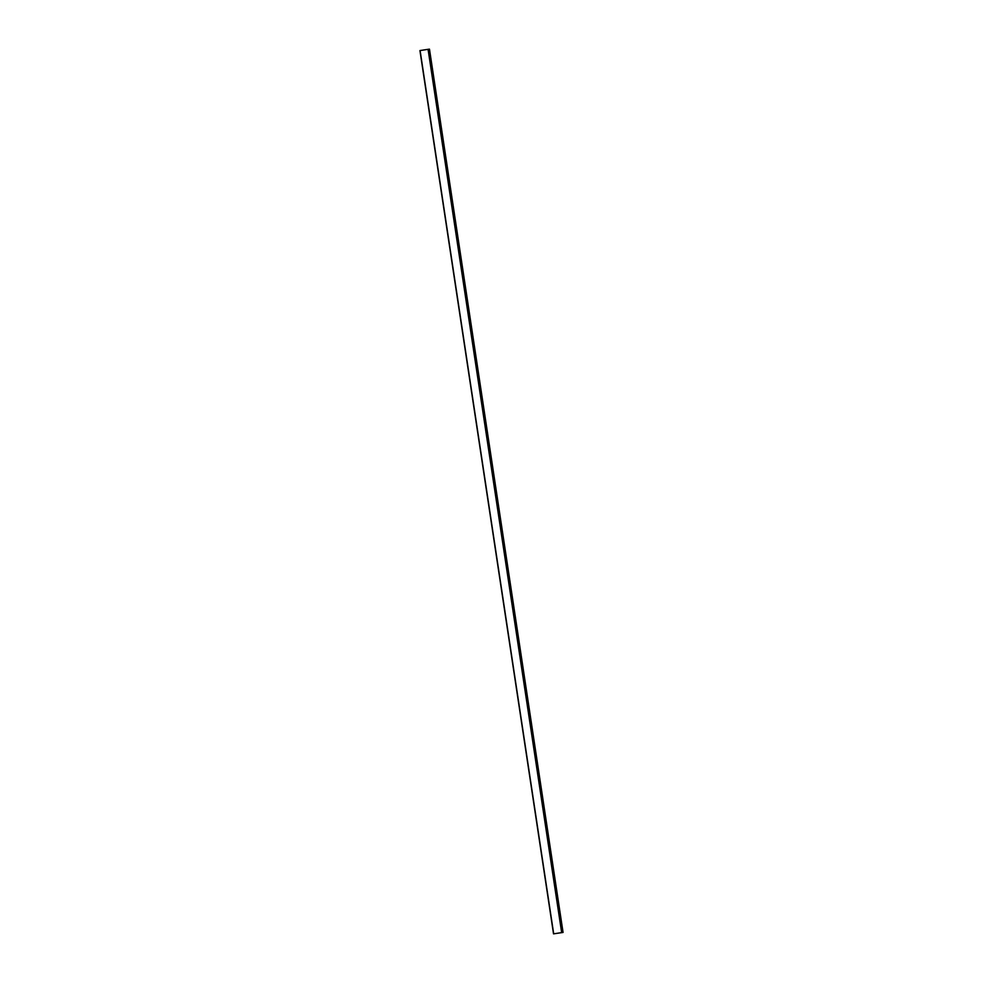 <?xml version="1.0" encoding="UTF-8"?>
<svg xmlns="http://www.w3.org/2000/svg" width="983" height="983" viewBox="0 0 983 983"><rect width="100%" height="100%" fill="white"/><g stroke="black" fill="none" stroke-linecap="round" stroke-linejoin="round"><path stroke-width="1.47" d="M561.858 932.584L553.527 933.85L563.062 932.437L561.858 932.584L428.269 49.297L419.938 50.563L553.527 933.85L419.938 50.563M429.473 49.15L563.062 932.437L429.473 49.15L428.269 49.297M553.687 933.825L562.976 932.449L553.687 933.825L420.097 50.538M553.896 933.789L562.718 932.474M562.239 932.535L428.613 49.261L562.755 932.474L429.313 49.175M428.072 49.322L561.662 932.621"/></g></svg>
